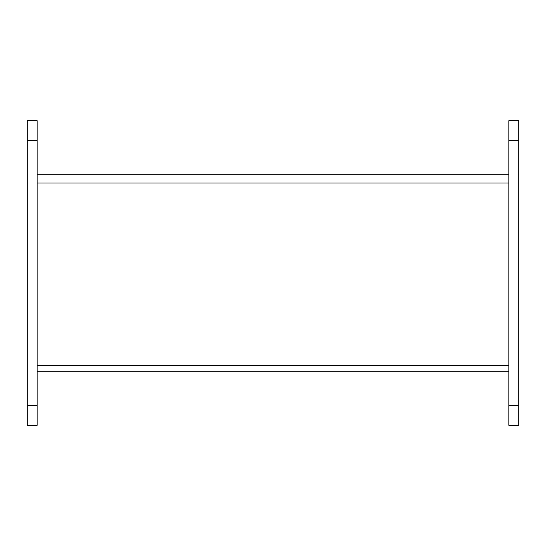 <?xml version="1.0" encoding="UTF-8"?>
<svg xmlns="http://www.w3.org/2000/svg" width="546" height="546" viewBox="0 0 546 546"><rect width="100%" height="100%" fill="white"/><g stroke="black" fill="none" stroke-linecap="round" stroke-linejoin="round"><path stroke-width="0.82" d="M37.128 174.72L508.872 174.72M508.872 365.465L37.128 365.465M27.3 120.666L37.128 120.666L27.3 120.666L27.3 425.334L37.128 425.334L37.128 120.666M508.872 120.666L518.7 120.666L508.872 120.666L508.872 425.334L518.7 425.334L518.7 120.666M37.128 371.28L508.872 371.28M508.872 182.992L37.128 182.992M27.3 140.322L37.128 140.322M37.128 405.678L27.3 405.678M508.872 140.322L518.7 140.322M518.7 405.678L508.872 405.678"/></g></svg>
